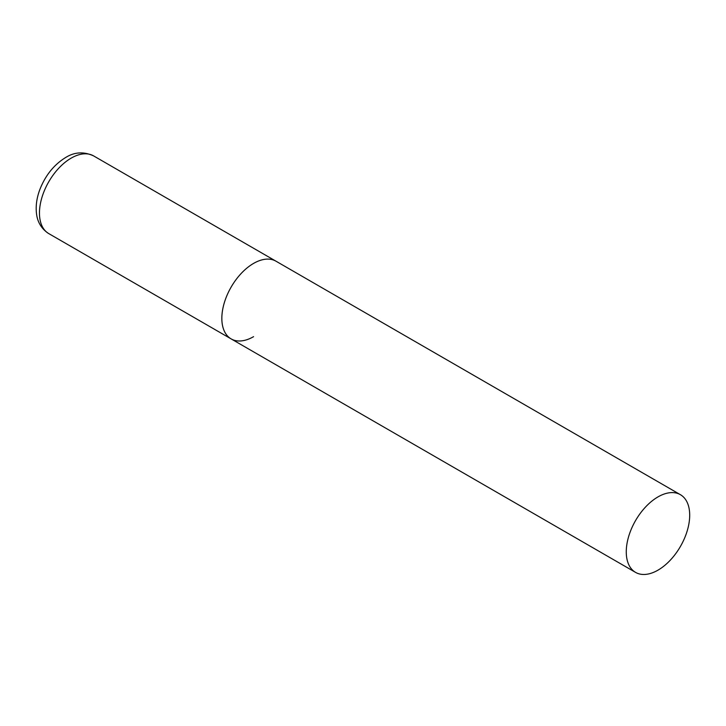<?xml version="1.0" encoding="UTF-8"?>
<svg xmlns="http://www.w3.org/2000/svg" width="726" height="726" viewBox="0 0 726 726"><rect width="100%" height="100%" fill="white"/><g stroke="black" fill="none" stroke-linecap="round" stroke-linejoin="round"><path stroke-width="1.09" d="M253.565 336.673A44.858 25.9 -60 0 1 231.131 338.897A44.858 25.9 -60 0 1 224.261 302.951A44.858 25.9 -60 0 1 253.565 263.42A44.858 25.9 -60 0 1 275.989 261.197A44.858 25.9 120 0 0 241.422 273.212A44.858 25.9 120 0 0 221.838 318.36A44.858 25.9 120 0 0 231.131 338.897L48.751 233.59A44.858 25.9 -60 0 1 41.872 197.654A44.858 25.9 -60 0 1 71.175 158.123A44.858 25.9 -60 0 1 93.609 155.899C83.762 151.416 74.415 151.979 65.567 157.569C54.087 164.639 45.566 175.184 39.984 189.187C36.681 197.844 35.538 206.13 36.554 214.043C37.062 218.372 39.077 227.365 48.751 233.59M689.7 515.224A44.858 25.9 120 0 0 680.407 494.687A44.858 25.9 120 0 0 645.841 506.703A44.858 25.9 120 0 0 626.266 551.851A44.858 25.9 120 0 0 635.549 572.378A44.858 25.9 120 0 0 670.116 560.363A44.858 25.9 120 0 0 689.7 515.224M680.407 494.687L93.609 155.899M231.131 338.897L635.549 572.378"/></g></svg>
